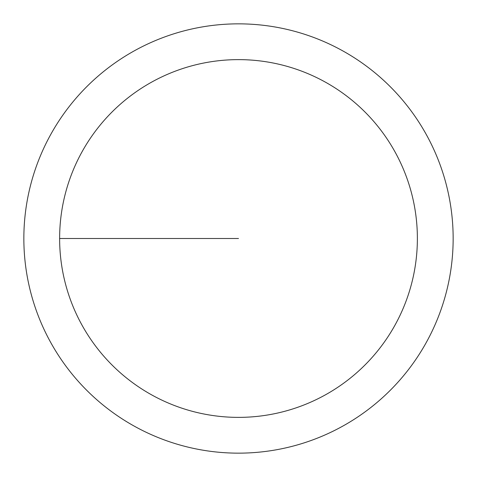 <?xml version="1.0" encoding="UTF-8"?>
<svg xmlns="http://www.w3.org/2000/svg" width="477" height="477" viewBox="0 0 477 477"><rect width="100%" height="100%" fill="white"/><g stroke="black" fill="none" stroke-linecap="round" stroke-linejoin="round"><path stroke-width="0.72" d="M59.625 238.5A178.875 178.875 0 0 1 327.937 83.588A178.875 178.875 0 0 1 327.937 393.412A178.875 178.875 0 0 1 59.625 238.5L238.5 238.5M23.85 238.5A214.65 214.65 0 0 1 345.825 52.607A214.65 214.65 0 0 1 345.825 424.393A214.65 214.65 0 0 1 23.85 238.5"/></g></svg>

